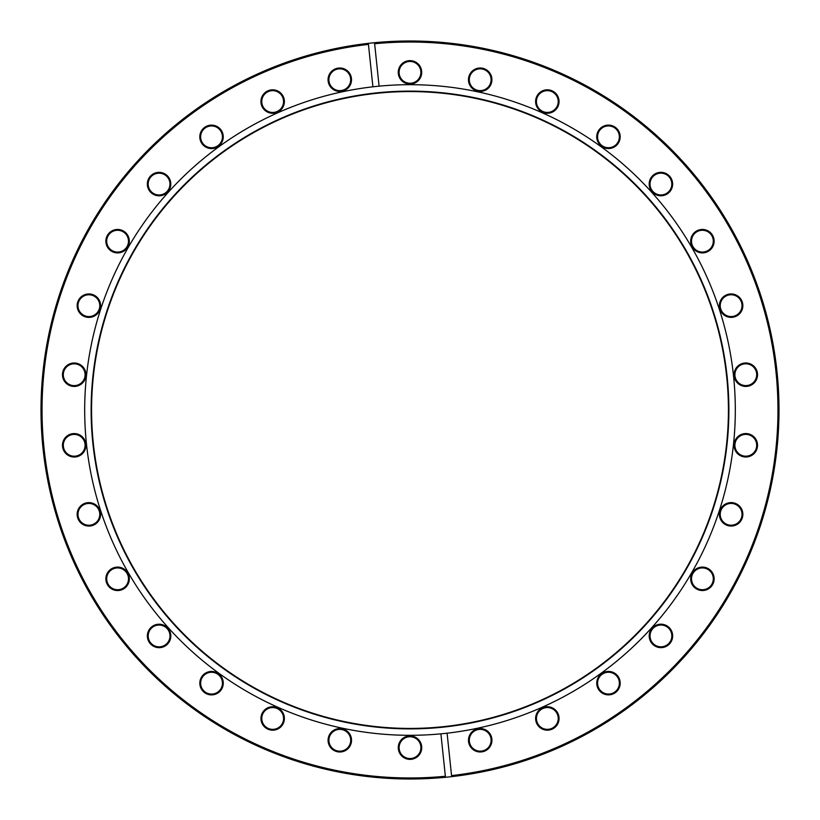 <?xml version="1.0" encoding="UTF-8"?>
<svg xmlns="http://www.w3.org/2000/svg" width="820" height="820" viewBox="0 0 820 820"><rect width="100%" height="100%" fill="white"/><g stroke="black" fill="none" stroke-linecap="round" stroke-linejoin="round"><path stroke-width="1.23" d="M480.192 91.45A11.726 11.726 0 0 1 468.466 79.724A11.726 11.726 0 0 1 480.192 67.998A11.726 11.726 0 0 1 491.918 79.724A11.726 11.726 0 0 1 480.192 91.45M480.192 68.829A10.896 10.896 0 0 0 469.296 79.724A10.896 10.896 0 0 0 480.192 90.62A10.896 10.896 0 0 0 491.088 79.724A10.896 10.896 0 0 0 480.192 68.829M547.319 113.262A11.726 11.726 0 0 1 535.603 101.536A11.726 11.726 0 0 1 547.319 89.81A11.726 11.726 0 0 1 559.045 101.536A11.726 11.726 0 0 1 547.319 113.262M547.319 90.641A10.896 10.896 0 0 0 536.423 101.536A10.896 10.896 0 0 0 547.319 112.432A10.896 10.896 0 0 0 558.215 101.536A10.896 10.896 0 0 0 547.319 90.641M608.46 148.553A11.726 11.726 0 0 1 596.734 136.827A11.726 11.726 0 0 1 608.46 125.101A11.726 11.726 0 0 1 620.186 136.827A11.726 11.726 0 0 1 608.46 148.553M608.46 125.931A10.896 10.896 0 0 0 597.565 136.827A10.896 10.896 0 0 0 608.46 147.723A10.896 10.896 0 0 0 619.356 136.827A10.896 10.896 0 0 0 608.46 125.931M660.91 195.785A11.726 11.726 0 0 1 649.184 184.059A11.726 11.726 0 0 1 660.91 172.333A11.726 11.726 0 0 1 672.636 184.059A11.726 11.726 0 0 1 660.91 195.785M660.91 173.163A10.896 10.896 0 0 0 650.014 184.059A10.896 10.896 0 0 0 660.91 194.955A10.896 10.896 0 0 0 671.805 184.059A10.896 10.896 0 0 0 660.91 173.163M702.402 252.898A11.726 11.726 0 0 1 690.676 241.172A11.726 11.726 0 0 1 702.402 229.446A11.726 11.726 0 0 1 714.128 241.172A11.726 11.726 0 0 1 702.402 252.898M702.402 230.276A10.896 10.896 0 0 0 691.506 241.172A10.896 10.896 0 0 0 702.402 252.068A10.896 10.896 0 0 0 713.297 241.172A10.896 10.896 0 0 0 702.402 230.276M731.122 317.381A11.726 11.726 0 0 1 719.396 305.655A11.726 11.726 0 0 1 731.122 293.929A11.726 11.726 0 0 1 742.848 305.655A11.726 11.726 0 0 1 731.122 317.381M731.122 294.759A10.896 10.896 0 0 0 720.226 305.655A10.896 10.896 0 0 0 731.122 316.551A10.896 10.896 0 0 0 742.018 305.655A10.896 10.896 0 0 0 731.122 294.759M745.8 386.425A11.726 11.726 0 0 1 734.074 374.699A11.726 11.726 0 0 1 745.8 362.973A11.726 11.726 0 0 1 757.526 374.699A11.726 11.726 0 0 1 745.8 386.425M745.8 363.803A10.896 10.896 0 0 0 734.904 374.699A10.896 10.896 0 0 0 745.8 385.595A10.896 10.896 0 0 0 756.696 374.699A10.896 10.896 0 0 0 745.8 363.803M745.8 457.006A11.726 11.726 0 0 1 734.074 445.28A11.726 11.726 0 0 1 745.8 433.554A11.726 11.726 0 0 1 757.526 445.28A11.726 11.726 0 0 1 745.8 457.006M745.8 434.385A10.896 10.896 0 0 0 734.904 445.28A10.896 10.896 0 0 0 745.8 456.176A10.896 10.896 0 0 0 756.696 445.28A10.896 10.896 0 0 0 745.8 434.385M731.122 526.05A11.726 11.726 0 0 1 719.396 514.324A11.726 11.726 0 0 1 731.122 502.598A11.726 11.726 0 0 1 742.848 514.324A11.726 11.726 0 0 1 731.122 526.05M731.122 503.429A10.896 10.896 0 0 0 720.226 514.324A10.896 10.896 0 0 0 731.122 525.22A10.896 10.896 0 0 0 742.018 514.324A10.896 10.896 0 0 0 731.122 503.429M702.412 590.543A11.726 11.726 0 0 1 690.686 578.817A11.726 11.726 0 0 1 702.412 567.091A11.726 11.726 0 0 1 714.138 578.817A11.726 11.726 0 0 1 702.412 590.543M702.412 567.922A10.896 10.896 0 0 0 691.516 578.817A10.896 10.896 0 0 0 702.412 589.713A10.896 10.896 0 0 0 713.308 578.817A10.896 10.896 0 0 0 702.412 567.922M660.93 647.646A11.726 11.726 0 0 1 649.204 635.92A11.726 11.726 0 0 1 660.93 624.194A11.726 11.726 0 0 1 672.656 635.92A11.726 11.726 0 0 1 660.93 647.646M660.93 625.024A10.896 10.896 0 0 0 650.034 635.92A10.896 10.896 0 0 0 660.93 646.816A10.896 10.896 0 0 0 671.826 635.92A10.896 10.896 0 0 0 660.93 625.024M608.471 694.878A11.726 11.726 0 0 1 596.745 683.152A11.726 11.726 0 0 1 608.471 671.426A11.726 11.726 0 0 1 620.197 683.152A11.726 11.726 0 0 1 608.471 694.878M608.471 672.256A10.896 10.896 0 0 0 597.575 683.152A10.896 10.896 0 0 0 608.471 694.048A10.896 10.896 0 0 0 619.366 683.152A10.896 10.896 0 0 0 608.471 672.256M547.34 730.179A11.726 11.726 0 0 1 535.614 718.453A11.726 11.726 0 0 1 547.34 706.727A11.726 11.726 0 0 1 559.066 718.453A11.726 11.726 0 0 1 547.34 730.179M547.34 707.557A10.896 10.896 0 0 0 536.444 718.453A10.896 10.896 0 0 0 547.34 729.349A10.896 10.896 0 0 0 558.236 718.453A10.896 10.896 0 0 0 547.34 707.557M480.212 751.991A11.726 11.726 0 0 1 468.486 740.265A11.726 11.726 0 0 1 480.212 728.539A11.726 11.726 0 0 1 491.938 740.265A11.726 11.726 0 0 1 480.212 751.991M480.212 729.37A10.896 10.896 0 0 0 469.317 740.265A10.896 10.896 0 0 0 480.212 751.161A10.896 10.896 0 0 0 491.108 740.265A10.896 10.896 0 0 0 480.212 729.37M410.01 759.371A11.726 11.726 0 0 1 398.284 747.645A11.726 11.726 0 0 1 410.01 735.919A11.726 11.726 0 0 1 421.736 747.645A11.726 11.726 0 0 1 410.01 759.371M410.01 736.749A10.896 10.896 0 0 0 399.114 747.645A10.896 10.896 0 0 0 410.01 758.541A10.896 10.896 0 0 0 420.906 747.645A10.896 10.896 0 0 0 410.01 736.749M339.808 752.001A11.726 11.726 0 0 1 328.082 740.275A11.726 11.726 0 0 1 339.808 728.549A11.726 11.726 0 0 1 351.534 740.275A11.726 11.726 0 0 1 339.808 752.001M339.808 729.38A10.896 10.896 0 0 0 328.912 740.275A10.896 10.896 0 0 0 339.808 751.171A10.896 10.896 0 0 0 350.704 740.275A10.896 10.896 0 0 0 339.808 729.38M272.681 730.189A11.726 11.726 0 0 1 260.955 718.463A11.726 11.726 0 0 1 272.681 706.737A11.726 11.726 0 0 1 284.396 718.463A11.726 11.726 0 0 1 272.681 730.189M272.681 707.568A10.896 10.896 0 0 0 261.785 718.463A10.896 10.896 0 0 0 272.681 729.359A10.896 10.896 0 0 0 283.577 718.463A10.896 10.896 0 0 0 272.681 707.568M211.539 694.899A11.726 11.726 0 0 1 199.813 683.173A11.726 11.726 0 0 1 211.539 671.447A11.726 11.726 0 0 1 223.265 683.173A11.726 11.726 0 0 1 211.539 694.899M211.539 672.277A10.896 10.896 0 0 0 200.644 683.173A10.896 10.896 0 0 0 211.539 694.068A10.896 10.896 0 0 0 222.435 683.173A10.896 10.896 0 0 0 211.539 672.277M159.09 647.667A11.726 11.726 0 0 1 147.364 635.941A11.726 11.726 0 0 1 159.09 624.215A11.726 11.726 0 0 1 170.816 635.941A11.726 11.726 0 0 1 159.09 647.667M159.09 625.045A10.896 10.896 0 0 0 148.195 635.941A10.896 10.896 0 0 0 159.09 646.836A10.896 10.896 0 0 0 169.986 635.941A10.896 10.896 0 0 0 159.09 625.045M117.598 590.554A11.726 11.726 0 0 1 105.872 578.828A11.726 11.726 0 0 1 117.598 567.102A11.726 11.726 0 0 1 129.324 578.828A11.726 11.726 0 0 1 117.598 590.554M117.598 567.932A10.896 10.896 0 0 0 106.702 578.828A10.896 10.896 0 0 0 117.598 589.723A10.896 10.896 0 0 0 128.494 578.828A10.896 10.896 0 0 0 117.598 567.932M88.878 526.071A11.726 11.726 0 0 1 77.152 514.345A11.726 11.726 0 0 1 88.878 502.619A11.726 11.726 0 0 1 100.604 514.345A11.726 11.726 0 0 1 88.878 526.071M88.878 503.449A10.896 10.896 0 0 0 77.982 514.345A10.896 10.896 0 0 0 88.878 525.241A10.896 10.896 0 0 0 99.773 514.345A10.896 10.896 0 0 0 88.878 503.449M74.2 457.027A11.726 11.726 0 0 1 62.474 445.301A11.726 11.726 0 0 1 74.2 433.575A11.726 11.726 0 0 1 85.926 445.301A11.726 11.726 0 0 1 74.2 457.027M74.2 434.405A10.896 10.896 0 0 0 63.304 445.301A10.896 10.896 0 0 0 74.2 456.197A10.896 10.896 0 0 0 85.095 445.301A10.896 10.896 0 0 0 74.2 434.405M74.2 386.445A11.726 11.726 0 0 1 62.474 374.719A11.726 11.726 0 0 1 74.2 362.993A11.726 11.726 0 0 1 85.926 374.719A11.726 11.726 0 0 1 74.2 386.445M74.2 363.824A10.896 10.896 0 0 0 63.304 374.719A10.896 10.896 0 0 0 74.2 385.615A10.896 10.896 0 0 0 85.095 374.719A10.896 10.896 0 0 0 74.2 363.824M88.878 317.401A11.726 11.726 0 0 1 77.152 305.675A11.726 11.726 0 0 1 88.878 293.949A11.726 11.726 0 0 1 100.604 305.675A11.726 11.726 0 0 1 88.878 317.401M88.878 294.78A10.896 10.896 0 0 0 77.982 305.675A10.896 10.896 0 0 0 88.878 316.571A10.896 10.896 0 0 0 99.773 305.675A10.896 10.896 0 0 0 88.878 294.78M117.588 252.908A11.726 11.726 0 0 1 105.862 241.183A11.726 11.726 0 0 1 117.588 229.457A11.726 11.726 0 0 1 129.314 241.183A11.726 11.726 0 0 1 117.588 252.908M117.588 230.287A10.896 10.896 0 0 0 106.692 241.183A10.896 10.896 0 0 0 117.588 252.078A10.896 10.896 0 0 0 128.484 241.183A10.896 10.896 0 0 0 117.588 230.287M159.07 195.806A11.726 11.726 0 0 1 147.344 184.08A11.726 11.726 0 0 1 159.07 172.354A11.726 11.726 0 0 1 170.796 184.08A11.726 11.726 0 0 1 159.07 195.806M159.07 173.184A10.896 10.896 0 0 0 148.174 184.08A10.896 10.896 0 0 0 159.07 194.975A10.896 10.896 0 0 0 169.965 184.08A10.896 10.896 0 0 0 159.07 173.184M211.529 148.574A11.726 11.726 0 0 1 199.803 136.848A11.726 11.726 0 0 1 211.529 125.122A11.726 11.726 0 0 1 223.255 136.848A11.726 11.726 0 0 1 211.529 148.574M211.529 125.952A10.896 10.896 0 0 0 200.633 136.848A10.896 10.896 0 0 0 211.529 147.743A10.896 10.896 0 0 0 222.425 136.848A10.896 10.896 0 0 0 211.529 125.952M272.66 113.273A11.726 11.726 0 0 1 260.934 101.547A11.726 11.726 0 0 1 272.66 89.821A11.726 11.726 0 0 1 284.386 101.547A11.726 11.726 0 0 1 272.66 113.273M272.66 90.651A10.896 10.896 0 0 0 261.764 101.547A10.896 10.896 0 0 0 272.66 112.442A10.896 10.896 0 0 0 283.556 101.547A10.896 10.896 0 0 0 272.66 90.651M339.787 91.461A11.726 11.726 0 0 1 328.061 79.735A11.726 11.726 0 0 1 339.787 68.009A11.726 11.726 0 0 1 351.513 79.735A11.726 11.726 0 0 1 339.787 91.461M339.787 68.839A10.896 10.896 0 0 0 328.892 79.735A10.896 10.896 0 0 0 339.787 90.63A10.896 10.896 0 0 0 350.683 79.735A10.896 10.896 0 0 0 339.787 68.839M409.99 84.081A11.726 11.726 0 0 1 398.264 72.355A11.726 11.726 0 0 1 409.99 60.629A11.726 11.726 0 0 1 421.716 72.355A11.726 11.726 0 0 1 409.99 84.081M409.99 61.459A10.896 10.896 0 0 0 399.094 72.355A10.896 10.896 0 0 0 409.99 83.25A10.896 10.896 0 0 0 420.885 72.355A10.896 10.896 0 0 0 409.99 61.459M410 42.035A367.965 367.965 0 0 0 374.637 43.737L374.525 42.712A369 369 0 0 1 778.405 389.131A369 369 0 0 1 451.666 776.642L447.095 733.193A325.314 325.314 0 0 1 440.904 733.838L445.475 777.288A369 369 0 0 1 41.594 430.869A369 369 0 0 1 368.334 43.357L368.446 44.393A367.965 367.965 0 0 0 44.054 448.458A367.965 367.965 0 0 0 445.362 776.263L445.475 777.288A369 369 0 0 0 451.666 776.642L451.553 775.607A367.965 367.965 0 0 0 777.37 389.192A367.965 367.965 0 0 0 410 42.035M410 728.877A318.877 318.877 0 0 1 91.123 410A318.877 318.877 0 0 1 410 91.123A318.877 318.877 0 0 1 728.877 410A318.877 318.877 0 0 1 410 728.877M410 728.426A318.426 318.426 0 0 1 91.573 410A318.426 318.426 0 0 1 410 91.573A318.426 318.426 0 0 1 728.426 410A318.426 318.426 0 0 1 410 728.426M440.904 733.838A325.314 325.314 0 0 1 85.218 428.583A325.314 325.314 0 0 1 410 84.685A325.314 325.314 0 0 1 734.781 391.417A325.314 325.314 0 0 1 447.095 733.193M379.096 86.161L374.525 42.712A369 369 0 0 0 368.334 43.357L372.905 86.807"/></g></svg>
